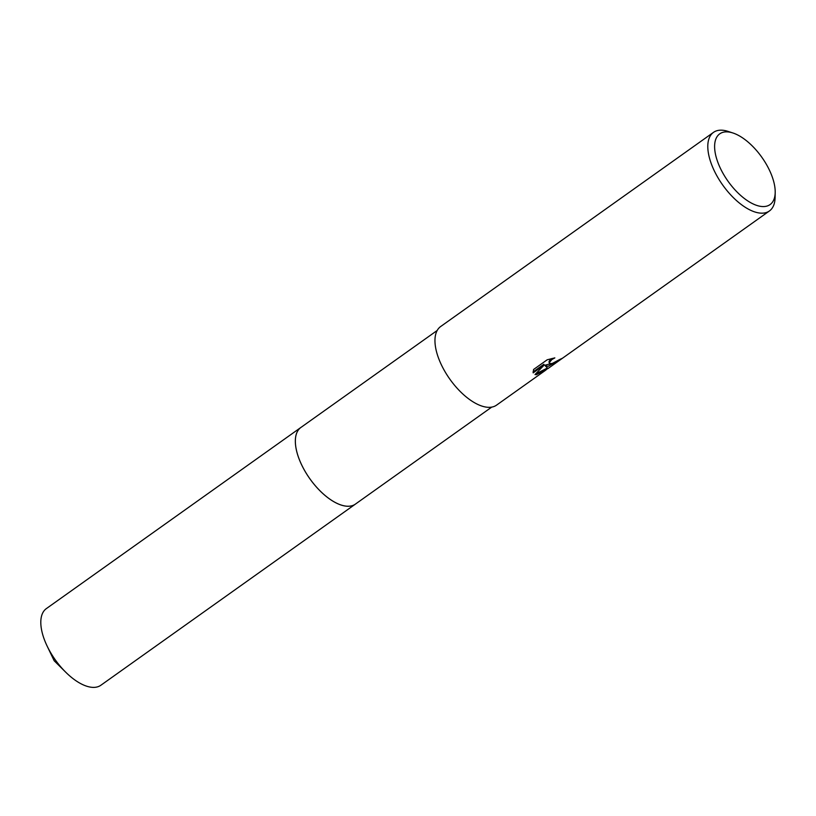 <?xml version="1.0" encoding="UTF-8"?>
<svg xmlns="http://www.w3.org/2000/svg" width="816" height="816" viewBox="0 0 816 816"><rect width="100%" height="100%" fill="white"/><g stroke="black" fill="none" stroke-linecap="round" stroke-linejoin="round"><path stroke-width="1.22" d="M355.776 503.849A47.032 22.44 -125.4 0 1 355.439 504.094A47.032 22.44 -125.4 0 1 349.646 506.165A47.032 22.44 -125.4 0 1 306.418 473.566A47.032 22.44 -125.4 0 1 300.9 427.462L437.182 330.48M355.674 503.921A47.032 22.44 -125.4 0 1 349.646 506.175A47.032 22.44 -125.4 0 1 306.255 473.311A47.032 22.44 -125.4 0 1 301.135 427.288M547.924 368.557L536.449 374.656L535 374.564L544.221 365.007L533.174 372.871L533.572 369.485L547.199 359.785L554.839 357.887L551.871 359.55L549.341 362.549L549.413 363.293L551.861 363.691L560.286 359.193A48.236 23.011 54.6 0 0 562.54 358.142L548.199 366.292L545.312 365.894L548.015 368.526L769.417 210.967A48.236 23.011 -125.4 0 1 763.47 213.098A48.236 23.011 -125.4 0 1 719.141 179.663A48.236 23.011 -125.4 0 1 713.48 132.376A48.236 23.011 -125.4 0 1 719.416 130.244A48.236 23.011 -125.4 0 1 728.147 131.427L732.931 132.988A43.411 20.716 -125.4 0 1 775.2 192.392A43.411 20.716 -125.4 0 1 764.725 206.499A43.411 20.716 -125.4 0 1 721.976 171.462A43.411 20.716 -125.4 0 1 725.077 131.927A43.411 20.716 -125.4 0 1 732.931 132.988M546.108 369.883L496.577 405.124A48.236 23.011 -125.4 0 1 490.64 407.255A48.236 23.011 -125.4 0 1 446.301 373.82A48.236 23.011 -125.4 0 1 440.65 326.533L713.48 132.376M553.921 362.957L544.945 365.201L545.312 365.894M549.413 363.293L548.964 361.845L549.739 360.417L552.065 358.469M533.032 371.994L543.844 364.303L544.221 365.007M535.592 373.983L547.199 368.118M775.2 192.392L775.108 197.421A48.236 23.011 -125.4 0 1 769.417 210.967M300.89 427.451A47.032 22.44 -125.4 0 0 303.328 468.211A47.032 22.44 -125.4 0 0 355.439 504.094L100.888 685.236A47.032 22.44 -125.4 0 1 65.698 672.18A47.032 22.44 -125.4 0 1 48.797 649.363A47.032 22.44 -125.4 0 1 47.155 646.129A47.032 22.44 -125.4 0 1 46.359 608.603L300.89 427.451A47.032 22.44 -125.4 0 1 301.237 427.217M355.439 504.084L491.711 407.113M47.155 646.129L54.182 660.756L65.698 672.18"/></g></svg>
